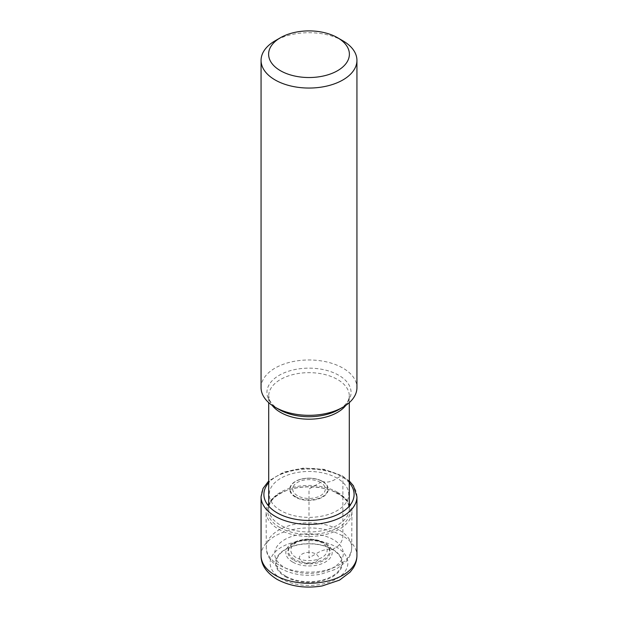 <?xml version="1.0" encoding="UTF-8"?>
<svg xmlns="http://www.w3.org/2000/svg" width="618" height="618" viewBox="0 0 618 618"><rect width="100%" height="100%" fill="white"/><g stroke="black" fill="none" stroke-linecap="round" stroke-linejoin="round"><path stroke-width="0.46" stroke-dasharray="3.09 2.32" d="M285.338 576.656A33.457 19.32 0 0 0 332.662 576.656A33.457 19.32 0 0 0 332.662 549.332A33.457 19.32 0 0 0 285.338 549.332A33.457 19.32 0 0 0 285.338 576.656M280.889 510.653A39.753 22.951 180 0 1 280.889 478.193A39.753 22.951 180 0 1 337.111 478.193A39.753 22.951 180 0 1 337.111 510.653A39.753 22.951 180 0 1 280.889 510.653M295.698 496.779A18.81 10.861 180 0 1 295.698 481.422A18.81 10.861 180 0 1 322.302 481.422A18.81 10.861 180 0 1 322.302 496.779A18.81 10.861 180 0 1 295.698 496.779M320.518 482.395A16.292 9.409 0 0 0 297.482 482.395A16.292 9.409 0 0 0 297.482 495.698A16.292 9.409 0 0 0 320.518 495.698A16.292 9.409 0 0 0 320.518 482.395L309 489.047L309 557.884L315.759 553.975A9.564 5.523 180 0 1 315.759 561.785A9.564 5.523 180 0 1 302.241 561.785A9.564 5.523 180 0 1 302.241 553.975A9.564 5.523 180 0 1 315.759 553.975A38.949 22.487 -60 0 1 332.198 549.387A1.97 1.136 120 0 0 332.662 549.332L336.486 547.123A9.061 5.23 120 0 0 342.89 536.03L342.89 477.166A2.827 1.63 120 0 0 340.889 476.007L337.111 478.193A27.694 15.991 -60 0 1 322.611 481.414A0.973 0.564 120 0 0 322.302 481.422L320.518 482.395M339.359 494.137A42.936 24.79 0 0 0 332.113 490.777A42.936 24.79 0 0 0 285.887 490.777A42.936 24.79 0 0 0 266.064 511.758A42.936 24.79 0 0 0 278.641 529.193A42.936 24.79 180 0 0 325.354 534.585A42.936 24.79 180 0 0 351.936 511.758A42.936 24.79 180 0 0 339.359 494.137M279.259 409.61L279.259 409.61C274.006 406.42 270.754 403.145 269.494 399.784L268.706 395.929A40.294 23.268 0 0 0 272.159 405.354M261.066 387.648A47.934 27.671 180 0 1 290.661 362.078A47.934 27.671 180 0 1 342.89 368.081A47.934 27.671 180 0 1 356.934 387.648M342.89 40.811A47.934 27.671 0 0 0 275.103 40.811M281.514 578.865A38.872 22.441 180 0 1 281.514 547.123A38.872 22.441 180 0 1 336.486 547.123A38.872 22.441 180 0 1 336.486 578.865A38.872 22.441 180 0 1 281.514 578.865M261.066 555.597A47.934 27.671 180 0 1 290.661 530.028A47.934 27.671 180 0 1 342.89 536.03A47.934 27.671 180 0 1 356.934 555.597M356.934 496.733A47.934 27.671 0 0 0 342.89 477.166A47.934 27.671 0 0 0 290.661 471.163A47.934 27.671 0 0 0 261.066 496.733M349.294 482.728A45.106 26.041 0 0 0 340.889 476.007A45.106 26.041 0 0 0 268.706 482.728M322.611 481.414A19.243 11.109 180 0 1 322.611 497.127A19.243 11.109 180 0 1 295.389 497.127A19.243 11.109 0 0 1 298.726 479.877A19.243 11.109 0 0 1 319.274 479.877C312.384 477.753 305.531 477.753 298.726 479.877C305.578 477.59 312.422 477.59 319.274 479.877A19.243 11.109 0 0 1 322.611 481.414M285.802 576.169A32.8 18.942 180 0 1 285.802 549.387A32.8 18.942 180 0 1 332.198 549.387A32.8 18.942 180 0 1 332.198 576.169A32.8 18.942 180 0 1 285.802 576.169M296.045 557.49A18.177 10.491 180 0 1 296.2 542.681A18.177 10.491 180 0 1 321.854 542.712A18.177 10.491 180 0 1 321.955 542.766A18.177 10.491 180 0 1 321.8 557.575A18.177 10.491 180 0 1 296.146 557.544A18.177 10.491 180 0 1 296.045 557.49M294.4 559.305A20.487 11.827 180 0 1 292.507 543.995A20.487 11.827 180 0 1 323.484 542.643A20.487 11.827 180 0 1 323.6 542.712A20.487 11.827 180 0 1 325.493 543.995A20.487 11.827 180 0 1 322.357 559.978A20.487 11.827 180 0 1 294.516 559.375A20.487 11.827 180 0 1 294.4 559.305M294.006 560.364A21.205 12.244 0 0 0 294.068 560.402A21.205 12.244 0 0 0 322.859 560.974A21.205 12.244 0 0 0 326.072 544.443A21.205 12.244 0 0 0 323.994 543.052A21.205 12.244 0 0 0 323.932 543.013A21.205 12.244 0 0 0 291.928 544.443A21.205 12.244 0 0 0 294.006 560.364M292.608 562.04A23.183 13.387 180 0 1 292.577 543.129A23.183 13.387 180 0 1 325.323 543.067A23.183 13.387 180 0 1 325.392 543.106A23.183 13.387 180 0 1 325.423 562.017A23.183 13.387 180 0 1 292.677 562.079A23.183 13.387 180 0 1 292.608 562.04M284.736 567.602A34.314 19.815 0 0 0 333.264 567.602A34.314 19.815 0 0 0 333.264 539.584A34.314 19.815 0 0 0 284.736 539.584A34.314 19.815 0 0 0 284.736 567.602M278.803 564.937A42.704 24.658 180 0 1 266.296 547.594A42.704 24.658 180 0 1 292.584 524.744A42.704 24.658 180 0 1 339.197 530.066A42.704 24.658 180 0 1 351.704 547.594A42.704 24.658 180 0 1 325.269 570.298A42.704 24.658 180 0 1 278.803 564.937M279.668 527.44A41.375 23.886 0 0 0 279.745 527.486A41.375 23.886 0 0 0 338.216 527.509A41.375 23.886 0 0 0 338.332 493.751A41.375 23.886 0 0 0 338.255 493.705A41.375 23.886 0 0 0 331.279 490.468A41.375 23.886 0 0 0 286.721 490.468A41.375 23.886 0 0 0 279.668 527.44M337.567 492.307A40.294 23.268 180 0 1 349.294 508.707A40.294 23.268 180 0 1 324.419 530.205A40.294 23.268 180 0 1 280.502 525.161A40.294 23.268 180 0 1 280.433 525.115A40.294 23.268 180 0 1 268.706 508.707A40.294 23.268 180 0 1 293.581 487.216A40.294 23.268 180 0 1 337.498 492.26A40.294 23.268 180 0 1 337.567 492.307M345.841 405.354A40.294 23.268 0 0 0 349.294 395.929A40.294 23.268 0 0 0 337.575 379.522A40.294 23.268 0 0 0 337.498 379.475A40.294 23.268 0 0 0 293.581 374.431A40.294 23.268 0 0 0 268.706 395.929L268.706 402.635M279.174 409.564A42.063 24.287 180 0 1 279.297 375.242A42.063 24.287 180 0 1 338.741 375.265A42.063 24.287 180 0 1 338.826 375.311A42.063 24.287 180 0 1 338.741 409.61C343.994 406.42 347.246 403.145 348.506 399.784L349.294 395.929L349.294 402.635M349.294 480.974L342.31 475.868L324.388 469.363L303.508 468.05L283.693 472.152L268.706 480.974M323.361 542.558C312.422 537.529 302.14 538.008 292.507 543.995L300.348 540.603L308.807 539.568C314.894 539.614 320 540.804 324.118 543.137L323.361 542.558M351.936 511.758L351.704 547.594C351.642 551.526 350.506 555.203 348.305 558.618L345.671 562.025L336.346 569.07L320.248 574.369C305.362 576.656 292.075 574.655 280.363 568.359C270.978 562.496 266.281 555.567 266.296 547.594L266.064 511.758M268.706 506.119L268.706 508.707C268.699 501.569 274.709 495.489 286.721 490.468L285.887 490.777M349.294 506.119L349.294 508.707L348.282 503.917C347.077 501.028 344.72 498.27 341.213 495.651L332.113 490.777"/><path stroke-width="0.93" d="M280.441 37.729A40.386 23.314 0 0 0 280.441 70.699A40.386 23.314 0 0 0 337.559 70.699A40.386 23.314 0 0 0 337.559 37.729A40.386 23.314 0 0 0 280.441 37.729L275.103 40.811A47.934 27.671 0 0 0 261.066 60.379A47.934 27.671 0 0 0 275.11 79.946A47.934 27.671 0 0 0 327.339 85.948A47.934 27.671 0 0 0 356.934 60.379L356.934 387.648A47.934 27.671 180 0 1 342.897 407.216A47.934 27.671 180 0 1 275.11 407.216L279.259 409.61A42.063 24.287 180 0 1 279.174 409.564M275.11 407.216A47.934 27.671 180 0 1 275.103 407.216A47.934 27.671 180 0 1 261.066 387.648L261.066 60.379M356.934 60.379A47.934 27.671 0 0 0 342.897 40.811A47.934 27.671 0 0 0 342.89 40.811L337.559 37.729L342.897 40.811M356.934 555.597A47.934 27.671 180 0 1 327.339 581.167A47.934 27.671 180 0 1 275.11 575.165A47.934 27.671 180 0 1 261.066 555.597C261.005 564.744 266.312 572.647 276.98 579.313C290.305 586.459 305.369 588.668 322.187 585.941L339.537 580.132L350.159 572.09L353.11 568.243C355.613 564.334 356.887 560.117 356.934 555.597L356.934 496.733A47.934 27.671 0 0 1 327.339 522.303A47.934 27.671 0 0 1 275.11 516.3A47.934 27.671 0 0 1 261.066 496.733L261.066 555.597M268.706 482.728A45.106 26.041 0 0 0 277.111 512.84A45.106 26.041 0 0 0 335.412 515.528A45.106 26.041 0 0 0 349.294 482.728M272.159 405.354A40.294 23.268 0 0 0 280.425 412.33A40.294 23.268 0 0 0 280.502 412.376A40.294 23.268 0 0 0 345.841 405.354M342.897 407.216L338.741 409.61A42.063 24.287 180 0 1 279.259 409.61L275.103 407.216M268.706 480.974L263.044 488.436L261.066 496.733M349.294 480.974L353.457 485.825L356.934 496.733M268.706 402.635L268.706 506.119M349.294 402.635L349.294 506.119"/></g></svg>
